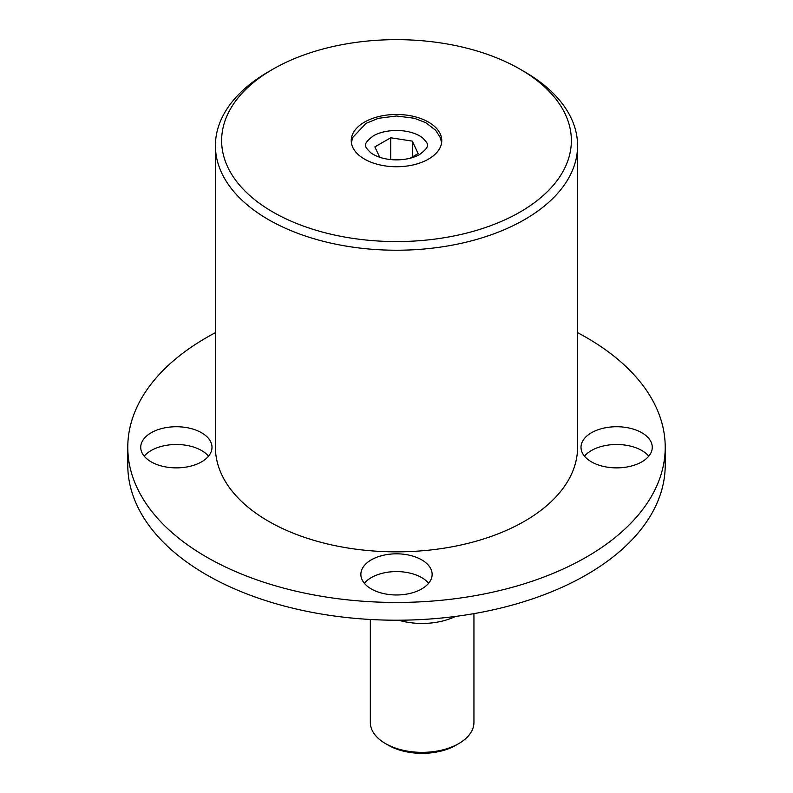 <?xml version="1.0" encoding="UTF-8"?>
<svg xmlns="http://www.w3.org/2000/svg" width="793" height="793" viewBox="0 0 793 793"><rect width="100%" height="100%" fill="white"/><g stroke="black" fill="none" stroke-linecap="round" stroke-linejoin="round"><path stroke-width="1.19" d="M215.418 145.684L215.418 447.302A181.082 104.547 0 0 0 327.202 543.889A181.082 104.547 0 0 0 524.54 521.229A181.082 104.547 0 0 0 577.582 447.302L577.582 145.684A181.082 104.547 0 0 0 524.54 71.757L520.149 69.219A174.866 100.959 0 0 0 272.851 69.219L268.46 71.757A181.082 104.547 0 0 0 215.418 145.684A181.082 104.547 0 0 0 327.202 242.271A181.082 104.547 0 0 0 524.54 219.611A181.082 104.547 0 0 0 577.582 145.684M268.46 71.757L272.851 69.219A174.866 100.959 0 0 0 272.851 211.999A174.866 100.959 0 0 0 520.149 211.999A174.866 100.959 0 0 0 520.149 69.219M428.507 122.122A45.27 26.139 180 0 1 441.77 140.609A45.27 26.139 180 0 1 413.827 164.756A45.27 26.139 180 0 1 364.493 159.086A45.27 26.139 180 0 1 351.23 140.609A45.27 26.139 180 0 1 379.173 116.462A45.27 26.139 180 0 1 428.507 122.122M410.09 158.223L418.109 153.594L412.32 141.114L390.711 137.774L374.891 146.903L379.708 157.282M412.32 141.114L412.32 156.935M390.711 137.774L390.711 159.581M370.341 619.472L370.341 722.453A51.793 29.906 0 0 0 385.507 743.596L388.441 745.291A47.649 27.507 0 0 0 455.836 745.291L458.76 743.596A51.793 29.906 0 0 0 473.936 722.453L473.936 613.633M385.517 743.596L385.507 743.596A51.793 29.906 0 0 0 385.517 743.596A51.793 29.906 0 0 0 458.76 743.596M398.661 620.205A51.793 29.906 0 0 0 455.499 616.429M127.782 447.302L127.782 465.065A268.718 155.141 0 0 0 396.5 620.215A268.718 155.141 0 0 0 665.218 465.065L665.218 447.302A268.718 155.141 0 0 1 396.5 602.452A268.718 155.141 0 0 1 127.782 447.302A268.718 155.141 180 0 1 215.418 332.673M648.783 456.183A35.635 20.578 0 0 0 616.637 444.496A35.635 20.578 0 0 0 584.491 456.183M428.646 583.281A35.635 20.578 0 0 0 396.5 571.584A35.635 20.578 0 0 0 364.354 583.281M208.509 456.183A35.635 20.578 0 0 0 176.363 444.496A35.635 20.578 0 0 0 144.217 456.183M577.582 332.673A268.718 155.141 180 0 1 665.218 447.302M616.637 467.88A35.635 20.578 0 0 0 652.272 447.302A35.635 20.578 0 0 0 616.637 426.733A35.635 20.578 0 0 0 581.001 447.302A35.635 20.578 0 0 0 616.637 467.88M396.5 594.968A35.635 20.578 0 0 0 432.135 574.4A35.635 20.578 0 0 0 396.5 553.821A35.635 20.578 0 0 0 360.865 574.4A35.635 20.578 0 0 0 396.5 594.968M176.363 467.88A35.635 20.578 0 0 0 211.999 447.302A35.635 20.578 0 0 0 176.363 426.733A35.635 20.578 0 0 0 140.728 447.302A35.635 20.578 0 0 0 176.363 467.88M351.378 142.73L352.736 137.496L365.989 123.371L378.439 118.306L396.54 115.976L414.442 118.276L425.841 122.717L435.674 130.26L440.274 137.536L441.622 142.73M373.245 135.93C385.041 128.862 408.94 127.911 422.401 137.675C428.19 143.989 431.273 145.516 419.755 154.417C407.959 161.485 384.06 162.436 370.599 152.672C364.81 146.358 361.727 144.841 373.245 135.93M388.441 745.291L385.606 743.656"/></g></svg>
